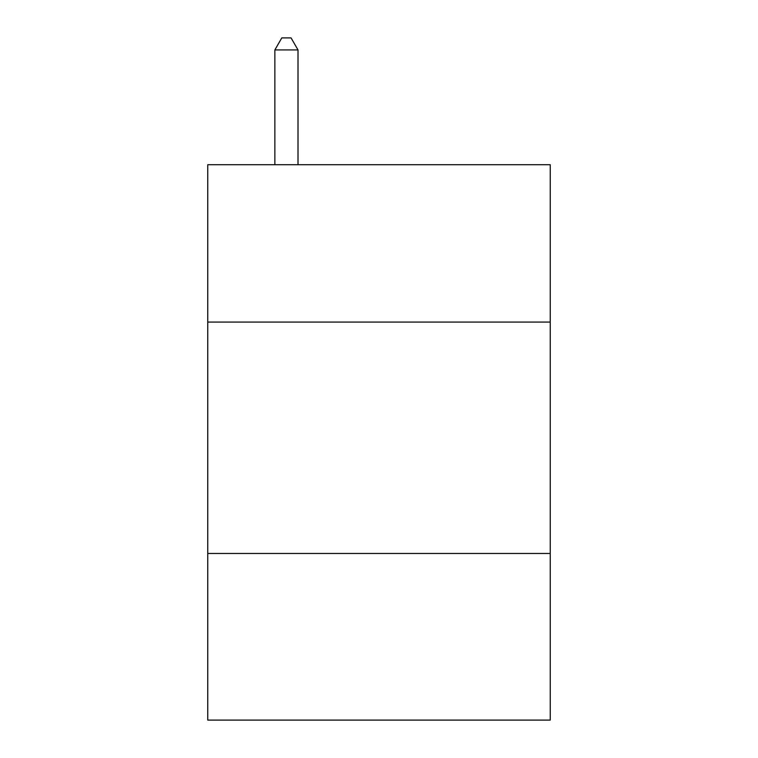 <?xml version="1.0" encoding="UTF-8"?>
<svg xmlns="http://www.w3.org/2000/svg" width="758" height="758" viewBox="0 0 758 758"><rect width="100%" height="100%" fill="white"/><g stroke="black" fill="none" stroke-linecap="round" stroke-linejoin="round"><path stroke-width="1.14" d="M550.242 322.074L550.242 164.713L207.758 164.713L207.758 322.074L550.242 322.074L550.242 720.1L207.758 720.1L207.758 322.074M550.242 553.482L207.758 553.482M298.008 164.713L298.008 49.933L274.86 49.933L274.86 164.713M274.86 49.933L281.805 37.9L291.063 37.9L298.008 49.933"/></g></svg>
